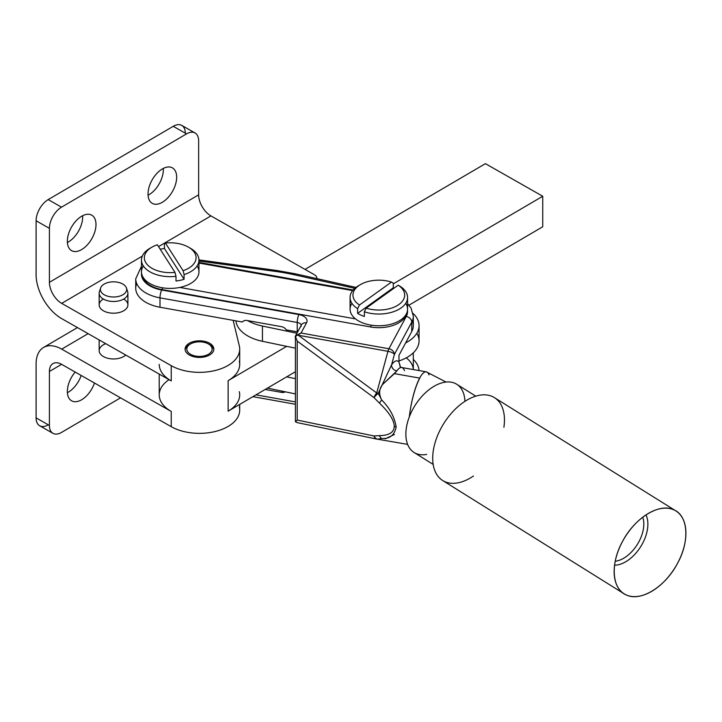 <?xml version="1.0" encoding="UTF-8"?>
<svg xmlns="http://www.w3.org/2000/svg" width="722" height="722" viewBox="0 0 722 722"><rect width="100%" height="100%" fill="white"/><g stroke="black" fill="none" stroke-linecap="round" stroke-linejoin="round"><path stroke-width="1.08" d="M622.662 541.202C634.674 518.17 658.915 502.999 673.22 509.561C688.165 514.939 690.178 540.823 677.407 563.548C665.395 586.58 641.154 601.751 626.849 595.19C611.904 589.811 609.9 563.927 622.662 541.202A48.852 29.286 122 0 0 643.645 595.045A48.852 29.286 122 0 0 683.797 520.887A48.852 29.286 122 0 0 622.662 541.202A48.852 29.286 -58 0 1 675.909 510.932A48.852 29.286 -58 0 1 674.88 567.889A48.852 29.286 -58 0 1 624.16 593.818A48.852 29.286 -58 0 1 622.662 541.202M675.909 510.932L494.453 397.642A48.852 29.286 122 0 0 441.205 427.911A48.852 29.286 122 0 0 442.703 480.527L624.16 593.818M473.452 476.006A48.852 29.286 -58 0 1 437.135 475.067A48.852 29.286 -58 0 1 441.205 427.911A48.852 29.286 -58 0 1 483.857 394.835A48.852 29.286 -58 0 1 503.893 427.253M99.167 339.936L99.167 350.666A14.368 8.294 0 0 0 103.454 356.578A14.368 8.294 0 0 0 125.736 355.043A14.368 8.294 180 0 1 103.454 356.578A14.368 8.294 180 0 1 105.764 343.69M123.697 299.043A14.368 8.294 180 0 1 123.733 310.749A14.368 8.294 180 0 1 103.454 310.821A14.368 8.294 0 0 0 119.085 312.563A14.368 8.294 0 0 0 127.902 304.91L127.902 293.177A14.368 8.294 180 0 1 119.085 300.83A14.368 8.294 180 0 1 103.454 299.088A14.368 8.294 180 0 1 103.372 299.043A14.368 8.294 180 0 1 99.167 293.177L99.167 304.91A14.368 8.294 0 0 0 103.454 310.821A14.368 8.294 180 0 1 103.372 299.043A14.368 8.294 0 0 0 120.267 300.505A14.368 8.294 0 0 0 127.641 291.607L126.431 287.979A13.14 7.581 180 0 1 119.69 296.119A13.14 7.581 180 0 1 104.248 294.784A13.14 7.581 180 0 1 100.638 287.979A13.14 7.581 180 0 1 113.534 281.833A13.14 7.581 180 0 1 126.431 287.979M100.638 287.979L99.428 291.607A14.368 8.294 0 0 0 103.372 299.043M104.248 294.784A13.14 7.581 0 0 0 126.224 291.381A13.14 7.581 0 0 0 110.132 282.094A13.14 7.581 0 0 0 104.248 294.784M239.316 406.919A40.233 23.23 180 0 1 217.539 430.881A40.233 23.23 180 0 1 171.231 426.675L61.695 364.384A17.247 10.027 -120.4 0 0 52.977 363.59A17.247 10.027 -120.4 0 0 49.412 371.478L49.412 425.448A17.247 9.882 119.6 0 0 61.505 432.433L120.529 397.84L61.505 432.433A17.247 9.882 -60.4 0 1 52.986 433.344A17.247 9.882 -60.4 0 1 49.412 425.448L49.412 371.478L61.596 364.33L49.412 371.478A17.247 10.027 59.6 0 1 61.695 364.384L171.231 426.675L171.231 411.423L61.695 349.132L88.111 333.645L61.695 349.132L171.231 411.423A40.233 23.23 180 0 1 169.047 379.673M48.203 424.861A17.247 9.882 -60.4 0 1 36.1 417.876L36.1 363.906L36.1 417.876A17.247 9.882 119.6 0 0 39.674 425.772L52.986 433.344M67.399 392.687A20.406 11.687 119.6 0 0 81.171 375.458A20.406 11.687 -60.4 0 1 67.399 392.687M49.412 425.448L36.1 417.876L49.412 425.448M67.354 391.459A20.406 11.687 -60.4 0 1 75.169 372.047A20.406 11.687 119.6 0 0 67.354 391.459A20.406 11.687 119.6 0 0 71.586 400.809A20.406 11.687 119.6 0 0 94.474 383.03A20.406 11.687 -60.4 0 1 78.382 401.215A20.406 11.687 -60.4 0 1 67.354 391.459M61.695 349.132A35.919 20.893 -120.4 0 0 36.1 363.906A35.919 20.893 59.6 0 1 43.528 347.472A35.919 20.893 59.6 0 1 61.695 349.132M208.983 344.304A14.368 8.294 180 0 1 213.784 349.818A14.368 8.294 0 0 0 209.624 344.656L208.405 343.952A12.644 7.301 180 0 1 208.405 354.276A12.644 7.301 180 0 1 190.527 354.276A12.644 7.301 180 0 1 190.527 343.952A12.644 7.301 180 0 1 208.405 343.952M190.527 343.952L189.308 344.656A14.368 8.294 0 0 0 185.148 349.818A14.368 8.294 180 0 1 189.958 344.304M208.405 354.276A12.644 7.301 0 0 0 202.738 342.066A12.644 7.301 0 0 0 187.251 351.009A12.644 7.301 0 0 0 208.405 354.276M209.624 354.98A14.368 8.294 0 0 0 213.838 349.114A14.368 8.294 0 0 0 199.471 340.82A14.368 8.294 0 0 0 185.094 349.114A14.368 8.294 0 0 0 189.381 355.025A14.368 8.294 0 0 0 209.624 354.98M426.657 454.418A40.233 24.124 -58 0 1 406.387 427.74A40.233 24.124 -58 0 1 437.613 384.438A40.233 24.124 -58 0 1 464.932 401.351M475.798 396.152L456.719 384.239A40.233 24.124 122 0 0 412.867 409.175A40.233 24.124 122 0 0 414.103 452.504L433.182 464.408M409.338 416.847A37.363 9.043 -79.8 0 1 419.672 378.093L394.392 373.644L382.904 384.167C378.996 388.734 378.617 394.022 381.748 400.033C389.745 408.056 394.546 417.027 396.161 426.946C394.546 417.027 389.745 408.056 381.748 400.033A5.749 1.336 133.5 0 0 379.456 403.12A5.749 1.336 -46.5 0 1 381.748 400.033L378.22 393.3A5.749 0.966 136.8 0 0 376.243 395.124A5.749 0.966 136.8 0 0 374.032 397.66L297.211 341.109L297.211 420.069L295.406 421.756L297.211 420.069L297.211 341.109L374.032 397.66L379.456 403.12C389.149 412.433 394.077 420.177 394.248 426.35A5.749 3.321 0 0 0 396.161 426.946C394.537 435.149 389.736 438.994 381.748 438.48L378.22 439.111A5.749 4.215 -96.9 0 1 376.243 438.633A5.749 1.39 100.2 0 0 376.649 439.057A5.749 1.39 100.2 0 0 376.713 439.057A5.749 5.568 -90.8 0 0 378.22 439.111L381.748 438.48A5.749 4.079 -90.4 0 1 379.456 435.628A5.749 4.079 89.6 0 0 381.748 438.48C389.736 438.994 394.537 435.149 396.161 426.946A5.749 3.321 180 0 1 394.248 426.35C394.077 432.361 389.149 435.456 379.456 435.628L374.032 435.971A5.749 4.215 83.1 0 0 376.243 438.633A5.749 4.215 83.1 0 0 378.22 439.111A5.749 5.568 89.2 0 1 376.713 439.057A5.749 1.39 -79.8 0 1 376.649 439.057A5.749 1.39 -79.8 0 1 376.243 438.633A5.749 4.215 -96.9 0 1 374.032 435.971L297.211 420.069L374.032 435.971A5.749 3.691 101.7 0 0 376.496 439.021A5.749 3.691 -78.3 0 1 374.032 435.971L379.456 435.628C389.149 435.456 394.077 432.361 394.248 426.35C394.077 420.177 389.149 412.433 379.456 403.12L374.032 397.66A5.749 2.076 -53.6 0 1 376.713 392.958L298.357 335.27L387.949 351.316A5.749 1.877 15.1 0 1 394.383 354.439L411.757 322.12A34.485 19.909 0 0 0 413.309 316.218A34.485 19.909 180 0 1 411.757 322.12L411.757 331.506L398.977 355.278L411.757 331.506L411.757 322.12L394.383 354.439L391.577 364.863A5.749 4.937 -145 0 0 396.802 370.964A37.264 9.016 -79.8 0 1 401.676 367.516A37.264 9.016 100.2 0 0 401.667 367.516A37.264 9.016 100.2 0 0 396.802 370.964A5.749 4.937 -145 0 0 396.82 370.973L394.392 373.644L419.672 378.093A37.363 9.043 -79.8 0 1 426.251 371.83A37.363 9.043 100.2 0 0 419.672 378.093A37.363 9.043 100.2 0 0 418.787 379.835M418.904 379.862A37.363 9.151 -79.7 0 1 419.798 378.12A37.363 9.151 100.3 0 0 409.356 416.811M242.339 322.003L233.152 320.351L242.339 322.003A5.749 4.485 28.3 0 1 247.095 320.505A5.749 4.485 -151.7 0 0 242.339 322.003M286.255 329.873A5.749 4.485 -151.7 0 0 281.499 326.669A5.749 4.485 28.3 0 1 286.255 329.873L297.229 331.84A5.749 3.321 180 0 1 297.654 331.921A5.749 3.321 0 0 0 297.229 331.84L297.229 322.454L297.229 331.84L286.255 329.873M282.149 391.162L281.499 392.38A5.749 4.485 -151.7 0 0 285.217 391.802A5.749 4.485 28.3 0 1 281.499 392.38L265.191 389.456L281.499 392.38L282.149 391.162M295.406 421.756L295.406 336.434L295.406 421.756L297.338 422.65L376.496 439.021A5.749 3.691 101.7 0 0 376.613 439.048M295.099 401.847L255.994 394.844L295.099 401.847M297.211 341.109L295.406 336.434L297.211 341.109M297.338 334.837L298.357 335.27L297.338 334.837L301.065 333.022L306.507 322.896A5.749 4.485 -151.7 0 0 301.444 324.864A5.749 4.485 28.3 0 1 306.507 322.896L301.065 333.022L295.406 336.434M301.245 325.252A5.749 3.321 0 0 0 297.229 322.454A5.749 3.321 180 0 1 301.245 325.252M400.196 366.794L398.977 361.966A43.013 10.406 100.2 0 0 391.577 364.863A43.013 10.406 -79.8 0 1 398.977 361.966L398.977 355.278L398.977 361.966L400.629 367.57M387.949 351.316A5.749 1.39 -79.8 0 1 388.896 348.762L301.065 333.022L388.896 348.762L406.269 316.444A28.736 16.588 0 0 0 407.488 310.352A28.736 16.588 180 0 1 406.269 316.444L388.896 348.762A5.749 1.39 100.2 0 0 387.949 351.316L298.357 335.27L376.713 392.958L387.949 351.316L376.713 392.958A5.749 2.076 126.4 0 0 374.032 397.66A5.749 0.966 -43.2 0 1 376.243 395.124A5.749 1.39 -79.8 0 1 376.713 392.958A5.749 1.877 15.1 0 1 378.22 393.3L391.577 364.863L394.383 354.439A5.749 4.485 -151.7 0 0 388.896 348.762A5.749 4.485 28.3 0 1 394.383 354.439A5.749 1.877 -164.9 0 0 387.949 351.316M298.935 314.593A11.498 6.633 180 0 1 306.507 322.896A11.498 6.633 0 0 0 298.935 314.593A5.749 1.39 100.2 0 0 297.229 322.454L159.995 297.861L159.995 307.247L233.152 320.351L159.995 307.247L159.995 297.861L297.229 322.454A5.749 1.39 -79.8 0 1 298.935 314.593L161.701 290L298.935 314.593M354.8 288.34L294.314 274.766A137.947 79.646 0 0 0 275.93 271.472L198.956 261.012L275.93 271.472A5.749 1.074 -82.3 0 1 276.707 270.47A5.749 1.074 97.7 0 0 275.93 271.472A137.947 79.646 180 0 1 294.314 274.766L354.8 288.34M141.548 272.979A28.736 16.588 0 0 0 161.701 290A5.749 1.39 100.2 0 0 159.995 297.861A5.749 1.39 -79.8 0 1 161.701 290A28.736 16.588 180 0 1 141.548 272.979M370.53 326.949L161.927 289.576A27.968 16.146 180 0 1 142.451 276.084A27.968 16.146 0 0 0 161.927 289.576A5.749 1.39 100.2 0 0 162.64 287.816A5.749 1.39 -79.8 0 1 161.927 289.576L370.53 326.949A5.749 1.39 100.2 0 0 371.243 325.189A5.749 1.39 -79.8 0 1 370.53 326.949A27.968 16.146 0 0 0 406.585 313.456A27.968 16.146 180 0 1 370.53 326.949M198.956 262.393L353.121 290.018L198.956 262.393M301.02 326.606A5.749 4.485 28.3 0 1 301.444 324.864L295.127 336.632M247.095 320.505L281.499 326.669L247.095 320.505M446.052 382.046L426.251 371.83L401.685 367.516A37.264 9.016 100.2 0 0 396.82 370.973A37.264 9.016 -79.8 0 1 401.685 367.525A37.264 9.016 -79.8 0 1 404.491 370.657M400.286 366.966L401.685 367.525M426.251 371.83A37.363 9.043 -79.8 0 1 429.039 374.917M412.334 320.911A34.485 19.909 180 0 1 411.757 331.506A34.485 19.909 0 0 0 413.309 325.604L413.309 316.218L411.053 308.086L407.56 303.646M394.392 434.5L385.169 438.832M198.956 263.061L352.643 290.596L198.956 263.061M141.476 266.274L135.727 278.845A34.485 19.909 0 0 0 159.995 297.861A34.485 19.909 180 0 1 135.727 278.845L135.727 288.231A34.485 19.909 0 0 0 159.995 307.247A34.485 19.909 180 0 1 136.702 283.538M189.471 247.754A28.736 16.588 180 0 1 198.956 260.073A28.736 16.588 180 0 1 184.083 274.604L184.083 279.297A28.736 16.588 180 0 1 179.868 280.398A28.736 16.588 180 0 1 175.997 281.02L175.997 276.327A28.736 16.588 180 0 1 141.476 260.073L141.476 271.806A28.736 16.588 0 0 0 179.868 287.437L355.54 318.907L179.868 287.437A28.736 16.588 180 0 1 149.707 283.43A28.736 16.588 180 0 1 143.335 265.94M198.956 259.902L276.707 270.47L295.569 273.846A5.749 1.697 102.6 0 0 294.314 274.766A5.749 1.697 -77.4 0 1 295.569 273.846L355.955 287.401M411.757 322.12A5.749 4.485 -151.7 0 0 406.269 316.444A5.749 4.485 28.3 0 1 411.757 322.12M391.577 364.863L378.22 393.3L381.748 400.033C378.617 394.022 378.996 388.734 382.904 384.167L396.82 370.973A5.749 4.937 35 0 1 396.802 370.964A5.749 4.937 35 0 1 391.577 364.863M376.713 392.958A5.749 1.39 100.2 0 0 376.243 395.124A5.749 0.966 -43.2 0 1 378.22 393.3A5.749 1.877 -164.9 0 0 376.713 392.958M316.868 278.629A8.619 4.982 0 0 0 314.323 274.694L210.932 215.896L158.533 246.608L210.932 215.896A17.247 10.027 59.6 0 1 198.64 194.832L198.64 140.862A17.247 9.882 119.6 0 0 186.547 133.877A17.247 9.882 -60.4 0 1 195.066 132.965A17.247 9.882 -60.4 0 1 198.64 140.862L198.64 194.832L49.412 282.311L198.64 194.832A17.247 10.027 -120.4 0 0 210.932 215.896L314.323 274.694A8.619 4.982 180 0 1 316.895 278.241A8.619 4.982 180 0 1 316.868 278.629M142.306 256.12L61.695 303.375L171.231 365.666A40.233 23.23 0 0 0 217.539 369.872A40.233 23.23 0 0 0 239.316 345.91L233.152 320.351L239.316 345.91A40.233 23.23 180 0 1 239.704 349.114A40.233 23.23 180 0 1 215.003 370.539A40.233 23.23 180 0 1 171.231 365.666L61.695 303.375A17.247 10.027 59.6 0 1 49.412 282.311L49.412 228.342A17.247 9.882 -60.4 0 1 61.505 207.169L186.547 133.877L173.235 126.314L186.547 133.877L61.505 207.169L48.203 199.597L61.505 207.169A17.247 9.882 119.6 0 0 49.412 228.342L49.412 282.311A17.247 10.027 -120.4 0 0 61.695 303.375L142.306 256.12M189.381 355.025A14.368 8.294 180 0 1 195.644 341.118A14.368 8.294 180 0 1 213.378 351.199A14.368 8.294 180 0 1 189.381 355.025M195.066 132.965L181.763 125.402A17.247 9.882 119.6 0 0 173.235 126.314L48.203 199.597L173.235 126.314A17.247 9.882 -60.4 0 1 185.337 133.191M171.231 380.918L61.695 318.628A35.919 20.893 59.6 0 1 36.1 274.739L36.1 220.77A17.247 9.882 -60.4 0 1 48.203 199.597A17.247 9.882 119.6 0 0 36.1 220.77L49.412 228.342L36.1 220.77L36.1 274.739A35.919 20.893 -120.4 0 0 61.695 318.628L171.231 380.918L171.231 365.666L171.231 380.918A40.233 23.23 180 0 1 159.228 364.366M163.352 169.643A20.406 11.687 119.6 0 0 163.316 168.416A20.406 11.687 -60.4 0 1 163.352 169.643A20.406 11.687 -60.4 0 1 148.064 195.229A20.406 11.687 119.6 0 0 163.352 169.643M82.687 216.934A20.406 11.687 119.6 0 0 82.642 215.697A20.406 11.687 -60.4 0 1 82.687 216.934A20.406 11.687 -60.4 0 1 67.399 242.511A20.406 11.687 119.6 0 0 82.687 216.934M148.028 194.001A20.406 11.687 -60.4 0 1 169.508 166.981A20.406 11.687 -60.4 0 1 169.508 195.843A20.406 11.687 -60.4 0 1 148.028 194.001A20.406 11.687 119.6 0 0 152.261 203.342A20.406 11.687 119.6 0 0 167.847 197.765A20.406 11.687 119.6 0 0 176.664 177.215A20.406 11.687 119.6 0 0 172.432 167.874A20.406 11.687 119.6 0 0 156.836 173.451A20.406 11.687 119.6 0 0 148.028 194.001M67.354 241.283A20.406 11.687 -60.4 0 1 88.833 214.272A20.406 11.687 -60.4 0 1 88.833 243.124A20.406 11.687 -60.4 0 1 67.354 241.283A20.406 11.687 119.6 0 0 71.586 250.633A20.406 11.687 119.6 0 0 87.181 245.047A20.406 11.687 119.6 0 0 95.999 224.497A20.406 11.687 119.6 0 0 91.757 215.156A20.406 11.687 119.6 0 0 76.171 220.742A20.406 11.687 119.6 0 0 67.354 241.283M159.228 374.095L159.228 394.871A40.233 23.23 0 0 0 171.231 411.423L171.231 426.675A40.233 23.23 0 0 0 215.003 431.557A40.233 23.23 0 0 0 239.704 410.123L239.704 404.392M239.704 394.871A40.233 23.23 180 0 1 228.134 411.17L228.134 380.665A40.233 23.23 0 0 0 239.704 364.366L239.704 349.114M262.438 341.298A40.233 23.23 180 0 1 235.941 320.857A40.233 23.23 0 0 0 262.438 341.298L262.438 326.046L296.95 333.239L262.438 326.046A40.233 23.23 180 0 1 247.619 320.604A40.233 23.23 0 0 0 262.438 326.046L262.438 341.298L286.679 346.352L262.438 341.298M239.316 361.162A40.233 23.23 180 0 1 228.134 380.665L286.679 346.352L228.134 380.665L228.134 411.17A40.233 23.23 0 0 0 239.316 391.667M485.41 163.659L542.736 196.258L542.736 226.762L542.736 196.258L393.282 283.863L542.736 196.258L485.41 163.659L305.009 269.396L485.41 163.659M286.679 376.857L228.134 411.17L295.099 371.92L286.679 376.857L295.099 378.608L286.679 376.857M408.977 305.171L542.736 226.762L408.977 305.171M416.82 333.23A40.233 23.23 180 0 1 398.977 360.964A40.233 23.23 0 0 0 419.058 340.865L419.058 325.604A40.233 23.23 180 0 1 405.611 342.941A40.233 23.23 0 0 0 413.047 313.393A40.233 23.23 180 0 1 419.058 325.604M295.099 348.103L286.679 346.352L295.099 348.103M295.099 393.86L267.483 388.111L295.099 393.86M419.031 370.557A40.233 23.23 0 0 0 413.309 359.403A40.233 23.23 180 0 1 419.031 370.557M197.097 265.94A28.736 16.588 180 0 1 179.868 287.437A28.736 16.588 0 0 0 198.956 271.806L198.956 260.073M141.476 260.073A28.736 16.588 180 0 1 150.961 247.754M151.927 247.168L149.896 248.341A28.736 16.588 0 0 0 144.914 267.943A28.736 16.588 0 0 0 175.997 276.327L174.986 272.402A25.866 14.936 180 0 1 147.342 264.694A25.866 14.936 180 0 1 151.927 247.168A25.866 14.936 180 0 1 157.36 244.776A25.866 14.936 0 0 0 145.943 262.889A25.866 14.936 0 0 0 174.986 272.402L157.36 244.776L174.986 272.402L175.997 276.327L175.997 281.02A28.736 16.588 0 0 0 184.083 279.297L164.445 248.512A28.736 16.588 0 0 0 160.194 249.216A28.736 16.588 180 0 1 164.445 248.512L164.445 243.819L164.445 248.512L184.083 279.297L184.083 274.604L183.081 270.687L165.446 243.052L164.445 243.819L165.446 243.052L183.081 270.687A25.866 14.936 0 0 0 194.489 252.565A25.866 14.936 0 0 0 165.446 243.052A25.866 14.936 180 0 1 188.505 247.168A25.866 14.936 180 0 1 183.081 270.687L184.083 274.604A28.736 16.588 0 0 0 190.536 248.341L188.505 247.168M350.08 297.446A28.736 16.588 180 0 1 359.565 285.127A28.736 16.588 -0 0 0 358.5 285.713A28.736 16.588 -0 0 0 357.634 308.664L359.466 305.009A25.866 14.936 180 0 1 360.531 284.54A25.866 14.936 180 0 1 391.459 282.076A25.866 14.936 -0 0 0 358.681 285.731A25.866 14.936 -0 0 0 359.466 305.009L391.459 282.076L393.282 283.114L393.282 287.807L393.282 283.114L391.459 282.076L359.466 305.009L357.634 308.664L357.634 313.357A28.736 16.588 -0 0 0 364.348 316.48L364.348 311.787L366.18 308.132L398.174 285.199L399.997 286.237A28.736 16.588 180 0 1 407.56 297.446A28.736 16.588 180 0 1 393.138 311.832A28.736 16.588 180 0 1 364.348 311.787L364.348 316.48A28.736 16.588 180 0 1 357.634 313.357L357.634 308.664A28.736 16.588 180 0 1 350.08 297.446L350.08 309.178A28.736 16.588 0 0 0 355.54 318.907A28.736 16.588 180 0 1 351.939 303.312M405.701 303.312A28.736 16.588 180 0 1 392.443 323.79A28.736 16.588 180 0 1 355.54 318.907A28.736 16.588 -0 0 0 387.678 324.963A28.736 16.588 -0 0 0 407.56 309.178L407.56 297.446M393.282 287.807A28.736 16.588 180 0 1 394.122 288.096A28.736 16.588 -0 0 0 393.282 287.807L357.634 313.357L393.282 287.807M366.18 308.132A25.866 14.936 -0 0 0 398.959 304.467A25.866 14.936 -0 0 0 398.174 285.199L366.18 308.132L364.348 311.787A28.736 16.588 -0 0 0 401.197 307.861A28.736 16.588 -0 0 0 399.997 286.237L398.174 285.199A25.866 14.936 180 0 1 398.959 304.467A25.866 14.936 180 0 1 366.18 308.132M406.224 357.868A34.485 19.909 180 0 1 413.3 369.556L413.309 352.823M645.973 514.912A31.615 18.953 -58 0 1 640.748 546.581A31.615 18.953 -58 0 1 614.593 565.173A31.615 18.953 122 0 0 640.748 546.581A31.615 18.953 122 0 0 645.973 514.912M615.243 561.256A28.736 17.229 122 0 0 637.336 544.442A28.736 17.229 122 0 0 642.742 517.214A28.736 17.229 -58 0 1 637.336 544.442A28.736 17.229 -58 0 1 615.243 561.256M43.528 347.472L77.453 327.589M252.899 396.658L295.099 404.212M376.496 439.021L407.632 444.382M360.531 284.54L358.5 285.713"/></g></svg>
